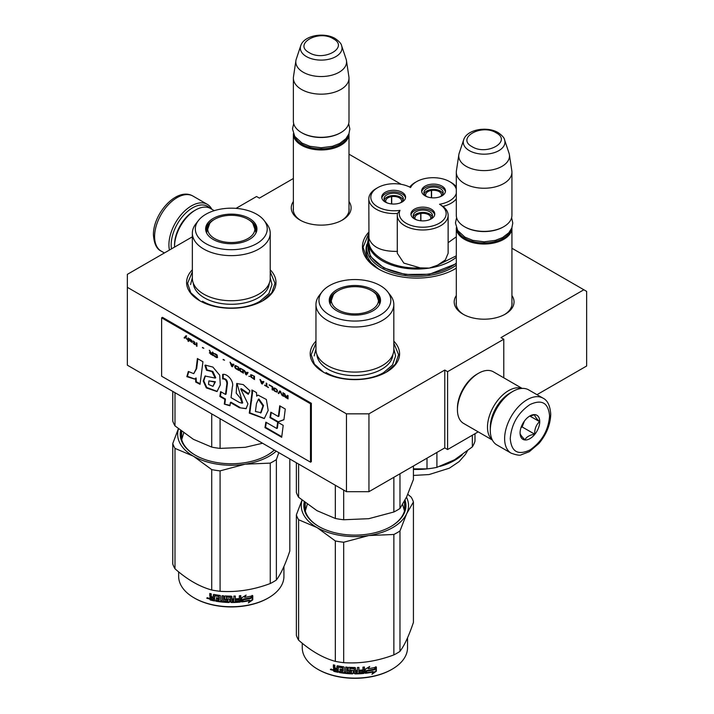 <?xml version="1.0" encoding="UTF-8"?>
<svg xmlns="http://www.w3.org/2000/svg" width="714" height="714" viewBox="0 0 714 714"><rect width="100%" height="100%" fill="white"/><g stroke="black" fill="none" stroke-linecap="round" stroke-linejoin="round"><path stroke-width="1.07" d="M368.942 413.843L368.942 491.687L346.468 491.687L346.468 413.843L368.942 413.843L444.786 370.048L447.598 371.673L503.781 339.23L500.969 337.615L583.847 289.768L511.929 248.24M401.223 184.328L348.994 154.179M293.374 178.5L259.378 198.126L256.567 196.511L236.031 208.372M346.468 413.843L127.351 287.331L127.351 274.354L192.352 236.825M456.308 295.56A29.917 17.27 0 0 0 462.967 314.142A29.917 17.27 0 0 0 505.271 314.142L505.271 314.142A29.917 17.27 0 0 0 511.929 295.56M348.994 201.491A29.917 17.27 180 0 1 342.336 220.073L342.336 220.073A29.917 17.27 180 0 1 300.032 220.073A29.917 17.27 180 0 1 293.374 201.491M454.827 269.044L456.308 268.152A54.228 31.309 180 0 1 455.041 268.928L455.041 268.928A54.228 31.309 180 0 1 378.349 268.928A54.228 31.309 180 0 1 368.817 232.077M270.222 269.794A44.696 25.802 180 0 1 262.895 300.71L262.895 300.71A44.696 25.802 180 0 1 199.688 300.71A44.696 25.802 180 0 1 192.352 269.794M393.825 341.158A44.696 25.802 180 0 1 386.497 372.074L386.497 372.074A44.696 25.802 180 0 1 323.29 372.074A44.696 25.802 180 0 1 315.963 341.158M583.847 289.768L586.649 291.383L586.649 365.996L536.973 394.681M346.468 491.687L127.351 365.184L127.351 287.331M368.942 491.687L444.786 447.901L444.786 370.048M447.598 371.673L447.598 449.525L444.786 447.901M478.201 431.854L447.598 449.525M503.781 339.23L503.781 377.813M511.929 302.067A27.926 16.127 180 0 1 512.045 303.548A27.926 16.127 180 0 1 504.548 314.544M456.308 302.067A27.926 16.127 0 0 0 456.184 303.548A27.926 16.127 0 0 0 463.689 314.544M341.613 220.474A27.926 16.127 0 0 0 349.11 209.479A27.926 16.127 0 0 0 348.994 207.997M300.755 220.474A27.926 16.127 180 0 1 293.258 209.479A27.926 16.127 180 0 1 293.374 207.997M453.738 269.651A50.649 29.247 0 0 0 456.308 267.928M379.661 269.651A50.649 29.247 180 0 1 366.041 249.704A50.649 29.247 180 0 1 366.934 244.233M323.647 372.28L314.428 364.167L311.188 354.644L315.963 343.184M393.825 343.184L398.591 354.644L395.36 364.167L386.14 372.28M378.563 269.044L367.085 259.039L363.06 247.276L368.817 233.317M200.036 300.915L190.816 292.802L187.586 283.279L192.352 271.82M270.222 271.82L274.988 283.279L271.757 292.802L262.538 300.915M511.92 227.748A27.81 16.056 180 0 1 511.929 227.971A27.81 16.056 180 0 1 494.757 242.805A27.81 16.056 180 0 1 464.448 239.324A27.81 16.056 -0 0 1 456.308 227.971A27.81 16.056 -0 0 1 456.308 227.748M510.581 230.452A27.016 15.601 180 0 1 491.884 242.26A27.016 15.601 180 0 1 465.01 238.351A27.016 15.601 -0 0 1 457.647 230.452M504.575 139.864C504.361 137.9 502.21 135.482 498.122 132.599C487.251 126.066 466.911 129.261 463.654 139.864A20.84 12.031 0 0 0 469.384 150.654A20.84 12.031 -0 0 0 493.883 152.769A20.84 12.031 -0 0 0 504.575 139.864L509.028 153.18A25.374 14.646 180 0 1 509.394 154.688L511.822 170.78A27.81 16.056 180 0 1 511.929 172.181L511.929 215.316A27.81 16.056 180 0 1 503.781 226.677L503.218 226.998A27.016 15.601 180 0 1 465.01 226.998L464.448 226.677L465.01 226.998M503.781 226.677A27.81 16.056 180 0 1 464.448 226.677L464.448 226.677A27.81 16.056 -0 0 1 456.308 215.316L456.308 172.181A27.81 16.056 -0 0 0 464.448 183.534A27.81 16.056 180 0 0 494.757 187.014A27.81 16.056 180 0 0 511.929 172.181M463.654 139.864L459.209 153.18A25.374 14.646 -0 0 0 458.843 154.688L456.416 170.78A27.81 16.056 -0 0 0 456.308 172.181M509.394 154.688A25.374 14.646 180 0 1 494.838 169.236A25.374 14.646 180 0 1 466.18 166.317A25.374 14.646 -0 0 1 458.843 154.688M348.985 133.679A27.81 16.056 180 0 1 348.994 133.902A27.81 16.056 180 0 1 331.823 148.735A27.81 16.056 180 0 1 301.522 145.254A27.81 16.056 -0 0 1 293.374 133.902A27.81 16.056 -0 0 1 293.374 133.679M347.647 136.383A27.016 15.601 180 0 1 328.949 148.191A27.016 15.601 180 0 1 302.076 144.282A27.016 15.601 -0 0 1 294.712 136.383M341.64 45.794C341.426 43.831 339.275 41.412 335.187 38.529C324.317 31.996 303.977 35.191 300.719 45.794A20.84 12.031 0 0 0 306.449 56.584A20.84 12.031 -0 0 0 330.957 58.7A20.84 12.031 -0 0 0 341.64 45.794L346.094 59.11A25.374 14.646 180 0 1 346.46 60.619L348.887 76.71A27.81 16.056 180 0 1 348.994 78.112L348.994 121.255A27.81 16.056 180 0 1 340.846 132.608L340.283 132.929A27.016 15.601 180 0 1 302.076 132.929L301.522 132.608L302.076 132.929M340.846 132.608A27.81 16.056 180 0 1 301.522 132.608L301.522 132.608A27.81 16.056 -0 0 1 293.374 121.255L293.374 78.112A27.81 16.056 -0 0 0 301.522 89.464A27.81 16.056 180 0 0 331.823 92.945A27.81 16.056 180 0 0 348.994 78.112M300.719 45.794L296.274 59.11A25.374 14.646 -0 0 0 295.908 60.619L293.481 76.71A27.81 16.056 -0 0 0 293.374 78.112M346.46 60.619A25.374 14.646 180 0 1 331.903 75.166A25.374 14.646 180 0 1 303.245 72.248A25.374 14.646 -0 0 1 295.908 60.619M511.643 392.102L512.768 391.459A31.782 18.35 120 0 0 490.295 430.381L490.295 429.087A30.193 17.431 120 0 1 511.643 392.102L512.768 391.459A31.782 18.35 120 0 1 528.663 389.88L542.988 398.153A31.782 18.35 120 0 0 518.498 406.668A31.782 18.35 120 0 0 504.619 438.655A31.782 18.35 120 0 0 511.206 453.203C516.695 455.13 520.042 455.657 521.256 454.782L529.342 451.676L538.972 443.421C546.478 434.353 550.396 424.651 550.735 414.325C550.146 405.695 547.558 400.304 542.988 398.153M490.295 430.381A31.782 18.35 120 0 0 496.882 444.929L511.206 453.203M510.242 438.655C511.411 451.775 517.962 455.559 529.904 450.007C541.846 441.77 548.406 430.417 549.575 415.95C548.406 402.83 541.855 399.046 529.904 404.597C517.962 412.835 511.411 424.187 510.242 438.655M520.078 432.979A13.905 8.024 120 0 0 529.904 438.655A13.905 8.024 120 0 0 539.739 421.626A13.905 8.024 120 0 0 529.904 415.95A13.905 8.024 120 0 0 520.078 432.979M520.078 432.862C519.962 434.166 521.577 436.468 524.942 439.779C526.441 436.906 529.69 435.031 534.67 434.166C534.554 428.98 536.178 424.803 539.534 421.626C536.178 418.315 534.554 416.003 534.67 414.7L529.199 416.387M539.534 421.626L529.904 416.066M534.67 434.166L522.13 426.927L524.397 421.073A11.915 6.881 120 0 1 521.764 425.624M521.024 427.561L522.13 426.927M171.485 248.874A30.193 17.431 -60 0 1 171.173 244.84A30.193 17.431 -60 0 1 192.521 207.863A30.193 17.431 -60 0 1 209.916 208.176M169.441 250.061A31.782 18.35 -60 0 1 168.923 244.84A31.782 18.35 -60 0 1 191.397 205.918A31.782 18.35 -60 0 1 207.292 204.338A31.782 18.35 -60 0 1 211.826 209.256M492.339 440.02L463.6 423.429A29.801 17.198 -60 0 1 457.433 409.782L457.433 408.167A27.81 16.056 -60 0 1 477.095 374.1L478.496 373.288A29.801 17.198 -60 0 1 493.392 371.815L522.139 388.407M490.313 428.079A27.81 16.056 -60 0 1 490.295 427.142A27.81 16.056 -60 0 1 509.966 393.084A27.81 16.056 -60 0 1 510.787 392.62M492.214 439.762A29.801 17.198 -60 0 1 487.483 427.142A29.801 17.198 -60 0 1 508.555 390.647A29.801 17.198 -60 0 1 521.854 388.425M457.433 409.782A29.801 17.198 -60 0 1 478.496 373.288L477.095 374.1M194.208 210.782L195.609 209.97A29.801 17.198 120 0 0 174.546 246.464L174.546 244.84A27.81 16.056 120 0 1 194.208 210.782L195.609 209.97A29.801 17.198 120 0 1 210.505 208.497L214.262 210.666M174.546 246.464A29.801 17.198 120 0 0 174.546 247.106M456.308 189.219A23.437 13.53 -0 0 0 449.704 181.668A23.437 13.53 -0 0 0 427.061 178.161A23.437 13.53 -0 0 0 416.557 181.668A23.437 13.53 -0 0 0 410.577 187.541A23.437 13.53 -0 0 0 377.67 187.684L376.269 188.496A25.427 14.682 -0 0 0 368.817 198.876A25.427 14.682 -0 0 0 397.493 213.432A25.427 14.682 0 0 0 397.287 215.307A25.427 14.682 0 0 0 429.292 229.489A25.427 14.682 0 0 0 448.133 215.307A25.427 14.682 0 0 0 442.93 206.4L439.521 204.258A23.437 13.53 -0 0 0 456.308 193.253M448.133 215.307L448.133 253.256L445.34 259.95L437.575 265.171L429.292 268.089L420.153 267.866C392.138 269.553 366.032 254.479 368.951 238.297L368.817 198.876M416.557 181.668L415.146 182.481A25.427 14.682 0 0 0 409.747 187.095M377.67 187.684A23.437 13.53 -0 0 0 373.859 203.936A23.437 13.53 -0 0 0 399.983 210.371A23.437 13.53 -0 0 0 428.775 226.757A23.437 13.53 -0 0 0 439.521 204.258M397.287 215.307L397.287 253.256L403.847 263.1L420.153 267.866M368.951 238.297C372.137 247.267 381.651 251.623 397.493 251.382M456.308 263.109A48.668 28.096 180 0 1 429.292 273.926A48.668 28.096 -0 0 1 368.031 246.785L368.031 240.948A48.668 28.096 -0 0 0 428.454 268.214A48.668 28.096 -0 0 0 429.292 268.089A48.668 28.096 -0 0 0 456.308 257.272M437.575 265.171L456.308 255.817M448.133 242.662L456.308 236.843M429.087 219.885A9.63 5.56 -0 0 0 432.497 215.637A9.63 5.56 -0 0 0 432.175 214.2A9.63 5.56 -0 0 0 421.608 210.121A9.63 5.56 -0 0 0 413.227 215.637A9.63 5.56 -0 0 0 413.558 217.074A9.63 5.56 -0 0 0 416.646 219.885M434.701 214.825A11.915 6.881 -0 0 0 419.778 208.988A11.915 6.881 -0 0 0 411.032 214.825M425.946 220.662A11.915 6.881 -0 0 0 434.781 214.013A11.915 6.881 -0 0 0 419.778 207.372A11.915 6.881 -0 0 0 410.943 214.013A11.915 6.881 -0 0 0 425.946 220.662M439.77 196.859A9.63 5.56 -0 0 0 443.189 192.61A9.63 5.56 -0 0 0 442.858 191.173A9.63 5.56 -0 0 0 432.291 187.104A9.63 5.56 -0 0 0 423.92 192.61A9.63 5.56 -0 0 0 424.241 194.056A9.63 5.56 -0 0 0 427.329 196.859M445.384 191.807A11.915 6.881 -0 0 0 430.471 185.97A11.915 6.881 -0 0 0 421.715 191.807M436.638 197.635A11.915 6.881 -0 0 0 445.474 190.995A11.915 6.881 -0 0 0 430.471 184.346A11.915 6.881 -0 0 0 421.635 190.995A11.915 6.881 -0 0 0 436.638 197.635M399.894 203.035A9.63 5.56 -0 0 0 403.303 198.787A9.63 5.56 -0 0 0 402.973 197.341A9.63 5.56 -0 0 0 392.414 193.271A9.63 5.56 -0 0 0 384.034 198.787A9.63 5.56 -0 0 0 384.364 200.223A9.63 5.56 -0 0 0 387.452 203.035M405.507 197.974A11.915 6.881 -0 0 0 390.585 192.137A11.915 6.881 -0 0 0 381.838 197.974M396.752 203.811A11.915 6.881 -0 0 0 405.588 197.162A11.915 6.881 -0 0 0 390.585 190.513A11.915 6.881 -0 0 0 381.749 197.162A11.915 6.881 -0 0 0 396.752 203.811M397.493 213.432L399.983 210.371M442.93 206.4A25.427 14.682 0 0 0 456.308 198.894M456.308 186.818A25.427 14.682 0 0 0 451.105 182.481L449.704 181.668M368.031 242.376L370.271 256.308L383.757 267.937L405.213 274.444L429.444 274.256L456.308 263.698M454.238 459.959A53.63 30.961 -0 0 0 454.622 459.745L472.338 446.893A59.191 34.174 -0 0 0 474.989 441.181L474.989 433.71M413.424 468.866L427.008 468.875A59.191 34.174 180 0 0 432.015 468.232A59.191 34.174 -0 0 0 436.906 467.349L454.622 459.745M427.008 468.875L427.008 458.165M436.906 467.349L436.906 452.453M472.338 446.893L472.338 435.237M431.399 197.76L431.399 190.468A7.943 4.587 180 0 0 425.606 194.886A7.943 4.587 180 0 0 425.812 195.931M442.93 193.887A9.532 5.507 -0 0 0 431.176 189.549L431.586 190.442A7.943 4.587 180 0 1 441.225 193.699A7.943 4.587 180 0 1 441.493 194.886A7.943 4.587 180 0 1 441.288 195.931M431.399 190.468L430.988 189.585A9.532 5.507 -0 0 0 424.17 193.887M431.586 197.778L431.586 190.442M420.716 220.787L420.716 213.495A7.943 4.587 180 0 0 414.923 217.913A7.943 4.587 180 0 0 415.129 218.948M432.247 216.913A9.532 5.507 -0 0 0 420.492 212.576L420.903 213.459A7.943 4.587 180 0 1 430.542 216.726A7.943 4.587 180 0 1 430.81 217.913A7.943 4.587 180 0 1 430.604 218.948M420.716 213.495L420.305 212.611A9.532 5.507 -0 0 0 413.486 216.913M420.903 220.804L420.903 213.459M391.522 203.927L391.522 196.636A7.943 4.587 180 0 0 385.73 201.053A7.943 4.587 180 0 0 385.935 202.098M403.044 200.063A9.532 5.507 -0 0 0 391.299 195.725L391.709 196.609A7.943 4.587 180 0 1 401.348 199.866A7.943 4.587 180 0 1 401.616 201.053A7.943 4.587 180 0 1 401.411 202.098M391.522 196.636L391.111 195.752A9.532 5.507 -0 0 0 384.293 200.063M391.709 203.945L391.709 196.609M393.825 349.61A38.931 22.482 180 0 1 382.427 365.506A38.931 22.482 -0 0 1 339.998 370.379A38.931 22.482 -0 0 1 315.963 349.61L315.963 304.521A38.931 22.482 -0 0 0 339.998 325.289A38.931 22.482 -0 0 0 382.427 320.416A38.931 22.482 180 0 0 393.825 304.521L393.825 349.61M296.364 462.761L296.364 492.437A59.592 34.406 0 0 0 298.604 497.256L316.971 510.671L335.339 518.462A59.592 34.406 -0 0 0 343.684 519.756L343.684 490.081M335.339 518.462L335.339 485.261M343.684 519.756L368.772 518.685L393.869 511.992A59.592 34.406 -0 0 0 399.974 508.466L399.974 473.775M393.869 511.992L393.869 477.3M399.974 508.466L406.694 496.783L413.424 479.487L413.424 466.01M298.604 497.256L298.604 464.055M378.59 298.559A25.231 14.566 180 0 1 380.062 302.575M329.939 303.736A25.231 14.566 -0 0 1 329.663 301.603A25.231 14.566 -0 0 1 337.053 291.303A25.231 14.566 180 0 1 338.008 290.785M371.78 290.785A25.231 14.566 180 0 1 380.125 301.603A25.231 14.566 180 0 1 379.848 303.736M329.725 302.575A25.231 14.566 180 0 1 331.198 298.559M336.749 289.83A25.65 14.807 -0 0 0 329.707 303.111A25.65 14.807 -0 0 0 347.379 314.463A25.65 14.807 -0 0 0 373.029 310.777A25.65 14.807 -0 0 0 380.08 303.111A25.65 14.807 -0 0 0 366.925 287.224A25.65 14.807 -0 0 0 336.749 289.83M380.312 314.981A35.95 20.76 -0 0 0 387.711 291.83A35.95 20.76 -0 0 0 329.475 285.627A35.95 20.76 -0 0 0 322.076 291.83A35.95 20.76 -0 0 0 334.509 317.4A35.95 20.76 -0 0 0 380.312 314.981M316.927 354.59A37.994 21.938 -0 0 0 341.06 374.145A37.994 21.938 -0 0 0 381.758 369.227A37.994 21.938 180 0 0 392.861 354.59M322.076 291.83L319.354 295.346A38.931 22.482 -0 0 0 315.963 304.521M387.711 291.83L390.433 295.346A38.931 22.482 180 0 1 393.825 304.521M305.297 510.983L307.297 504.271M402.616 504.521L404.49 510.983M393.825 349.048L395.618 355.938L392.513 364.934L383.686 372.565C368.692 381.678 341.087 381.678 326.102 372.565M314.169 355.938L315.963 349.048M407.81 494.302L411.184 497.158A59.592 34.406 180 0 1 413.424 501.978L413.424 622.403C408.935 635.763 404.454 645.42 399.974 651.373A59.592 34.406 180 0 1 397.029 653.203A59.592 34.406 180 0 1 393.869 654.899L393.869 534.474L368.826 535.545A53.63 30.961 -0 0 0 406.685 513.687L399.974 530.948A59.592 34.406 180 0 1 393.869 534.474M413.424 501.978L406.685 513.687M406.498 497.212A53.63 30.961 180 0 1 406.712 513.625M368.826 535.545L368.727 535.554A53.63 30.961 180 0 1 317.007 527.557L298.604 519.738A59.592 34.406 180 0 1 296.364 514.919L301.968 500.112M316.936 527.512A53.63 30.961 180 0 1 302.093 500.211M305.048 502.576A50.257 29.015 -0 0 0 304.637 506.288A50.257 29.015 -0 0 0 319.078 526.646M305.056 510.019A50.257 29.015 180 0 1 305.235 509.296M390.71 526.646A50.257 29.015 -0 0 0 405.15 506.288A50.257 29.015 -0 0 0 404.552 501.835M404.731 510.019A50.257 29.015 -0 0 0 404.552 509.296M304.244 501.942A51.051 29.47 -0 0 0 318.792 526.477A51.051 29.47 -0 0 0 390.995 526.477L390.995 526.477A51.051 29.47 -0 0 0 405.052 500.148M368.727 535.554L343.684 542.238A59.592 34.406 180 0 1 335.339 540.953L317.007 527.557M393.869 654.899C377.135 661.2 360.409 663.788 343.684 662.663A59.592 34.406 180 0 1 335.339 661.369L335.339 540.953M335.339 661.369C323.094 658.013 310.849 650.945 298.604 640.163L298.604 519.738M298.604 640.163A59.592 34.406 180 0 1 296.364 635.344L296.364 514.919M399.974 651.373L399.974 530.948M343.684 662.663L343.684 542.238M374.645 669.464A52.64 30.39 180 0 1 366.88 670.892L365.318 673.293L365.318 669.17L369.718 666.474L368.299 668.706A52.64 30.39 180 0 0 376.046 667.144L374.645 669.464L374.35 669.045A51.845 29.934 180 0 1 366.701 670.446L365.166 672.838M375.725 666.724L374.35 669.045M366.88 670.892L366.701 670.446M368.638 668.179A51.845 29.934 180 0 1 368.094 668.259L368.888 667.001M368.299 668.706L368.094 668.259M373.404 671.954L371.958 674.293L376.367 671.214L376.367 667.063L374.805 669.652A52.64 30.39 180 0 1 367.041 671.098L365.639 673.248A52.64 30.39 180 0 0 373.404 671.954L373.127 671.526A51.845 29.934 180 0 1 365.979 672.74M376.046 667.608L376.046 670.794L372.619 673.24M366.862 670.651L365.541 672.963M338.124 671.829A51.845 29.934 180 0 1 334.313 670.973L333.706 668.447M354.278 668.893L354.278 673.391L354.037 668.697A52.64 30.39 180 0 1 349.905 668.563L349.905 670.151A52.64 30.39 180 0 0 352.609 670.267L353.225 670.776L353.225 673.373L352.609 673.864A52.64 30.39 180 0 1 339.32 672.534L339.32 671.33A52.64 30.39 180 0 0 342.497 671.838L342.738 670.669A52.64 30.39 180 0 1 340.034 670.259L340.034 669.054A52.64 30.39 180 0 0 342.738 669.473L342.497 667.849A52.64 30.39 180 0 1 338.365 667.162L338.124 672.311A52.64 30.39 180 0 1 334 671.392L334.313 670.973M334.295 668.42L333.384 667.447L333.706 667.028L334.607 668.001L333.384 668.938L334.295 668.42M333.384 667.447L333.384 664.85A52.64 30.39 180 0 0 334.848 665.216L334.848 667.501L335.464 668.143A52.64 30.39 180 0 0 336.937 668.465L336.937 666.18L337.552 665.805A52.64 30.39 180 0 0 343.666 666.805L344.282 667.385L344.282 672.07A52.64 30.39 180 0 0 345.754 672.231L345.897 671.776A51.845 29.934 180 0 1 345.754 671.767M364.265 667.019L363.792 673.454L364.408 672.891L364.408 667.001A52.64 30.39 180 0 1 362.935 667.144L362.935 669.937A52.64 30.39 180 0 1 359.526 670.178L359.526 671.374A52.64 30.39 180 0 0 362.935 671.133L362.703 672.356A52.64 30.39 180 0 1 358.928 672.606L358.928 667.411A52.64 30.39 180 0 1 357.455 667.465L357.455 670.259A52.64 30.39 180 0 1 355.51 670.294L355.51 668.001L354.894 667.501A52.64 30.39 180 0 1 348.771 667.295L348.155 667.751L348.155 670.741L348.771 671.285A52.64 30.39 180 0 0 351.475 671.428L351.475 672.633A52.64 30.39 180 0 1 347.227 672.365L347.227 667.179A52.64 30.39 180 0 1 345.754 667.037L345.754 672.231M355.51 670.294L355.501 669.83A51.845 29.934 180 0 0 355.51 669.83M358.928 672.606L358.865 672.142A51.845 29.934 180 0 0 358.928 672.142M363.658 673.007A51.845 29.934 180 0 1 354.894 673.436L354.287 672.927M363.792 673.454A52.64 30.39 180 0 1 354.894 673.891L354.894 673.436M352.609 673.864L352.645 673.409A51.845 29.934 180 0 1 339.552 672.097L339.32 672.534M342.497 667.849L342.684 667.403A51.845 29.934 180 0 1 338.614 666.733L338.382 667.144M357.214 672.659A52.64 30.39 180 0 1 355.75 672.686L355.51 671.49A52.64 30.39 180 0 0 357.455 671.455L357.214 672.659M357.455 671.455L357.419 670.999L357.419 671.455M336.937 670.865A52.64 30.39 180 0 1 335.089 670.464L334.848 669.205A52.64 30.39 180 0 0 336.937 669.67L337.204 670.437A51.845 29.934 180 0 1 336.937 670.384M336.937 669.67L337.204 669.241A51.845 29.934 180 0 1 335.152 668.777L334.848 669.205M337.204 669.241L337.204 670.437M357.419 670.999A51.845 29.934 180 0 1 355.501 671.035L355.733 672.231M342.738 669A51.845 29.934 180 0 0 342.916 669.027L342.684 667.403M340.257 669.098L340.257 669.812A51.845 29.934 180 0 0 342.916 670.223L342.684 671.392M339.552 671.374L339.552 672.097M353.252 672.918L352.645 673.409M354.287 668.438L354.055 668.242A51.845 29.934 180 0 1 349.985 668.108L349.744 668.607M362.819 671.142L362.819 670.678A51.845 29.934 180 0 1 359.526 670.91M358.865 667.411L358.865 672.142M355.501 667.92L355.501 669.83M348.262 667.483L348.262 670.285L348.869 670.83A51.845 29.934 180 0 0 351.529 670.973L351.529 672.169M345.897 667.054L345.897 671.776M337.204 665.823L337.204 668.036A51.845 29.934 180 0 1 336.937 667.983M333.706 664.93L333.706 667.028M334 671.392L333.384 670.741L333.706 668.518M332.724 669.75L330.403 669.589L332.385 670.16L330.537 669.223M354.894 673.891L354.278 673.391M407.533 637.852L407.533 647.723A52.64 30.39 180 0 1 392.12 669.205A52.64 30.39 180 0 1 317.668 669.205A52.64 30.39 180 0 1 302.254 647.723L302.254 643.243M391.558 669.536L392.12 669.205A52.64 30.39 180 0 1 392.111 669.205L391.558 669.536A51.845 29.934 180 0 1 318.23 669.536L317.668 669.205M331.385 669.072L331.216 669.678L331.573 669.134M371.566 290.66A23.571 13.611 180 0 1 376.439 294.748A23.571 13.611 180 0 1 368.245 311.5A23.571 13.611 180 0 1 338.222 309.903A23.571 13.611 -0 0 1 333.349 294.748A23.571 13.611 -0 0 1 371.566 290.66M376.439 294.748L379.527 303.512A24.633 14.218 180 0 1 379.455 304.583M333.349 294.748L330.261 303.512A24.633 14.218 -0 0 0 330.332 304.583M270.222 278.246A38.931 22.482 180 0 1 258.816 294.141A38.931 22.482 -0 0 1 216.387 299.014A38.931 22.482 -0 0 1 192.352 278.246L192.352 233.157A38.931 22.482 -0 0 0 216.387 253.925A38.931 22.482 -0 0 0 258.816 249.052A38.931 22.482 180 0 0 270.222 233.157L270.222 278.246M172.761 391.406L172.761 421.073A59.592 34.406 0 0 0 174.992 425.892L193.36 439.306L211.728 447.098A59.592 34.406 -0 0 0 220.082 448.392L220.082 418.725M211.728 447.098L211.728 413.906M220.082 448.392L245.17 447.321L262.556 443.242M174.992 425.892L174.992 392.691M254.987 227.195A25.231 14.566 180 0 1 256.46 231.211M206.337 232.371A25.231 14.566 -0 0 1 206.06 230.238A25.231 14.566 -0 0 1 213.45 219.939A25.231 14.566 180 0 1 214.405 219.421M248.177 219.421A25.231 14.566 180 0 1 256.513 230.238A25.231 14.566 180 0 1 256.246 232.371M206.114 231.211A25.231 14.566 180 0 1 207.587 227.195M213.147 218.475A25.65 14.807 -0 0 0 206.096 231.747A25.65 14.807 -0 0 0 223.768 243.108A25.65 14.807 -0 0 0 249.427 239.413A25.65 14.807 -0 0 0 256.478 231.747A25.65 14.807 -0 0 0 243.313 215.86A25.65 14.807 -0 0 0 213.147 218.475M256.71 243.617A35.95 20.76 -0 0 0 264.109 220.474A35.95 20.76 -0 0 0 205.864 214.262A35.95 20.76 -0 0 0 198.465 220.474A35.95 20.76 -0 0 0 210.898 246.044A35.95 20.76 -0 0 0 256.71 243.617M193.324 283.226A37.994 21.938 -0 0 0 217.458 302.781A37.994 21.938 -0 0 0 258.156 297.863A37.994 21.938 180 0 0 269.258 283.226M198.465 220.474L195.743 223.982A38.931 22.482 -0 0 0 192.352 233.157M264.109 220.474L266.831 223.982A38.931 22.482 180 0 1 270.222 233.157M181.695 439.619L183.694 432.907M270.222 277.692L272.007 284.574L268.91 293.57L260.083 301.201C245.089 310.313 217.484 310.313 202.49 301.201M190.567 284.574L192.352 277.692M289.813 458.986L289.813 551.038C285.332 564.408 280.852 574.065 276.372 580.009A59.592 34.406 180 0 1 273.426 581.839A59.592 34.406 180 0 1 270.258 583.534L270.258 463.118L245.223 464.18A53.63 30.961 -0 0 0 276.256 451.159M278.826 452.64L276.372 459.584A59.592 34.406 180 0 1 270.258 463.118M245.223 464.18L245.116 464.198A53.63 30.961 180 0 1 193.405 456.192L174.992 448.374A59.592 34.406 180 0 1 172.761 443.555L178.366 428.748M193.324 456.148A53.63 30.961 180 0 1 178.482 428.846M181.445 431.211A50.257 29.015 -0 0 0 181.035 434.924A50.257 29.015 -0 0 0 195.475 455.282M181.445 438.655A50.257 29.015 180 0 1 181.624 437.932M267.107 455.282A50.257 29.015 -0 0 0 274.238 449.99M180.642 430.578A51.051 29.47 -0 0 0 195.19 455.121A51.051 29.47 -0 0 0 267.384 455.121L267.384 455.121A51.051 29.47 -0 0 0 274.381 450.079M245.116 464.198L220.082 470.874A59.592 34.406 180 0 1 211.728 469.589L193.405 456.192M270.258 583.534C253.532 589.835 236.807 592.424 220.082 591.299A59.592 34.406 180 0 1 211.728 590.005L211.728 469.589M211.728 590.005C199.492 586.649 187.246 579.581 174.992 568.799L174.992 448.374M174.992 568.799A59.592 34.406 180 0 1 172.761 563.98L172.761 443.555M276.372 580.009L276.372 459.584M220.082 591.299L220.082 470.874M251.042 598.1A52.64 30.39 180 0 1 243.278 599.528L241.716 601.929L241.716 597.805L246.116 595.11L244.697 597.341A52.64 30.39 180 0 0 252.444 595.788L251.042 598.1L250.739 597.68A51.845 29.934 180 0 1 243.099 599.082L241.555 601.483M252.122 595.36L250.739 597.68M243.278 599.528L243.099 599.082M245.027 596.815A51.845 29.934 180 0 1 244.491 596.904L245.286 595.637M249.802 600.59L248.356 602.928L252.765 599.858L252.765 595.699L251.203 598.296A52.64 30.39 180 0 1 243.438 599.733L242.037 601.893A52.64 30.39 180 0 0 249.802 600.59L249.525 600.162A51.845 29.934 180 0 1 242.367 601.375M252.435 596.244L252.435 599.439L249.007 601.875M243.251 599.287L241.93 601.599M214.521 600.465A51.845 29.934 180 0 1 210.71 599.608L210.103 597.082M230.676 597.529L230.676 602.027L230.435 597.332A52.64 30.39 180 0 1 226.302 597.207L226.302 598.796A52.64 30.39 180 0 0 229.007 598.903L229.622 599.421L229.622 602.009L229.007 602.5A52.64 30.39 180 0 1 215.717 601.17L215.717 599.965A52.64 30.39 180 0 0 218.895 600.474L219.136 599.305A52.64 30.39 180 0 1 216.431 598.894L216.431 597.689A52.64 30.39 180 0 0 219.136 598.109L218.895 596.485A52.64 30.39 180 0 1 214.762 595.806L214.521 600.947A52.64 30.39 180 0 1 210.389 600.037L210.71 599.608M210.692 597.056L209.773 596.083L210.103 595.663L210.996 596.636L209.773 597.573L210.692 597.056M209.773 596.083L209.773 593.486A52.64 30.39 180 0 0 211.246 593.852L211.246 596.136L211.862 596.788A52.64 30.39 180 0 0 213.334 597.109L213.334 594.816L213.95 594.441A52.64 30.39 180 0 0 220.064 595.44L220.68 596.02L220.68 600.706A52.64 30.39 180 0 0 222.152 600.867L222.286 600.42A51.845 29.934 180 0 1 222.152 600.403M240.663 595.654L240.19 602.089L240.805 601.527L240.805 595.637A52.64 30.39 180 0 1 239.333 595.779L239.333 598.573A52.64 30.39 180 0 1 235.915 598.814L235.915 600.01A52.64 30.39 180 0 0 239.333 599.769L239.092 600.992A52.64 30.39 180 0 1 235.317 601.242L235.317 596.047A52.64 30.39 180 0 1 233.853 596.101L233.853 598.894A52.64 30.39 180 0 1 231.907 598.93L231.907 596.636L231.291 596.136A52.64 30.39 180 0 1 225.169 595.931L224.553 596.395L224.553 599.376L225.169 599.921A52.64 30.39 180 0 0 227.873 600.063L227.873 601.268A52.64 30.39 180 0 1 223.625 601.01L223.625 595.815A52.64 30.39 180 0 1 222.152 595.681L222.152 600.867M231.907 598.93L231.898 598.466A51.845 29.934 180 0 1 231.898 598.466L231.898 596.565M235.317 601.242L235.263 600.786A51.845 29.934 180 0 0 235.317 600.777M240.056 601.643A51.845 29.934 180 0 1 231.291 602.072L230.684 601.563M240.19 602.089A52.64 30.39 180 0 1 231.291 602.527L231.291 602.072M229.007 602.5L229.042 602.045A51.845 29.934 180 0 1 215.949 600.733L215.717 601.17M218.895 596.485L219.082 596.038A51.845 29.934 180 0 1 215.012 595.369L214.78 595.779L215.012 595.369M233.612 601.304A52.64 30.39 180 0 1 232.139 601.322L231.907 600.126A52.64 30.39 180 0 0 233.853 600.09L233.612 601.304M233.853 600.09L233.808 599.635L233.808 600.09M213.334 599.51A52.64 30.39 180 0 1 211.487 599.1L211.246 597.841A52.64 30.39 180 0 0 213.334 598.305L213.602 599.073A51.845 29.934 180 0 1 213.334 599.019M213.334 598.305L213.602 597.877A51.845 29.934 180 0 1 211.549 597.413L211.246 597.841M213.602 597.877L213.602 599.073M233.808 599.635A51.845 29.934 180 0 1 231.898 599.671L232.13 600.867M219.136 597.636A51.845 29.934 180 0 0 219.314 597.663L219.082 596.038M216.654 597.734L216.654 598.457A51.845 29.934 180 0 0 219.314 598.859L219.082 600.028M215.949 600.01L215.949 600.733M229.64 601.554L229.042 602.045M230.684 597.074L230.443 596.877A51.845 29.934 180 0 1 226.374 596.743L226.142 597.243M239.208 599.787L239.208 599.323A51.845 29.934 180 0 1 235.915 599.555M235.263 596.056L235.263 600.786M224.651 596.128L224.651 598.921L225.258 599.465A51.845 29.934 180 0 0 227.927 599.608L227.927 600.804M222.286 595.69L222.286 600.42M213.602 594.459L213.602 596.672A51.845 29.934 180 0 1 213.334 596.618M210.103 593.566L210.103 595.663M210.389 600.037L209.773 599.376L210.103 597.154M209.122 598.386L206.792 598.225L208.783 598.805L206.935 597.868M231.291 602.527L230.676 602.027M283.931 566.488L283.931 576.359A52.64 30.39 180 0 1 268.509 597.841A52.64 30.39 180 0 1 194.065 597.841A52.64 30.39 180 0 1 178.652 576.359L178.652 571.878M267.946 598.171L268.509 597.841A52.64 30.39 180 0 1 268.509 597.85L267.946 598.171A51.845 29.934 180 0 1 194.627 598.171L194.065 597.841M207.774 597.707L207.604 598.314L207.961 597.779M247.954 219.296A23.571 13.611 180 0 1 252.827 223.393A23.571 13.611 180 0 1 244.634 240.136A23.571 13.611 180 0 1 214.619 238.547A23.571 13.611 -0 0 1 209.746 223.393A23.571 13.611 -0 0 1 247.954 219.296M252.827 223.393L255.915 232.148A24.633 14.218 180 0 1 255.853 233.219M209.746 223.393L206.658 232.148A24.633 14.218 -0 0 0 206.73 233.219M186.149 335.741L184.373 337.713L184.881 337.999M185.569 337.276L187.238 339.685L185.863 336.963L186.649 336.035L186.059 335.696L184.096 337.874L184.685 338.213L185.845 337.115L187.006 339.23M288.037 395.672L287.447 395.333L287.447 396.788L285.778 395.824L284.306 393.521L285.189 395.618L284.404 395.788L284.797 396.77L288.037 398.921L288.037 395.672M283.52 396.315L283.52 393.066L282.931 392.727L282.931 395.975L283.52 396.315M282.146 395.52L280.575 391.37L279.79 390.915L278.219 393.253L278.808 393.592L280.183 391.558L282.146 395.52M275.077 391.442L277.139 392.147L277.434 390.656L276.746 389.362L274.587 387.979L273.605 388.104L273.801 390.219L275.077 391.442L277.318 391.995M272.132 389.737L272.721 390.076L272.721 386.836L269.187 384.792L272.132 386.908L272.132 389.737L272.721 389.755M260.556 379.803L259.967 379.464L261.529 383.614L262.315 384.07L263.885 381.731L263.296 381.392L262.904 381.999L260.94 380.865L260.556 379.803M250.837 374.68L250.837 376.956L254.47 379.536L254.47 376.296L250.837 374.68M249.757 376.332L248.874 376.305L249.757 376.332M246.517 374.948L248.088 372.61L247.499 372.271L247.106 372.869L245.143 371.735L244.161 370.343L245.732 374.493L246.517 374.948M240.136 368.228L239.449 368.727L239.743 370.557L243.376 373.136L243.376 369.888L240.136 368.228M235.424 365.506L234.736 366.005L235.031 367.835L238.663 370.414L238.663 367.174L235.424 365.506M224.535 360.186L223.161 359.392L224.535 360.186M196.948 346.335L196.948 343.086L196.359 342.747L196.359 345.995L196.948 346.335M190.379 339.364L189.299 338.668L189.594 340.703L192.334 342.354L190.085 340.917L192.432 341.31L190.379 339.364M264.671 385.087L268.402 387.586L266.831 386.336L266.831 383.436L266.242 383.097L266.242 385.997L264.671 385.087M230.024 362.185L231.595 366.336L232.38 366.791L233.951 364.452L233.362 364.113L232.969 364.711L231.006 363.578L230.024 362.185M194.788 342.39L193.414 341.051L194.297 343.488L193.217 343.139L194.788 344.603L194.788 344.05L195.574 344.505L194.788 343.773L194.788 342.39M213.932 353.376L217.074 355.813L216.779 357.161L213.834 355.251L214.325 356.152L216.583 357.598L217.565 357.473L216.976 354.858L213.932 353.376M212.46 352.038L212.46 353.492L210.791 352.529L209.318 350.226L210.202 352.323L209.416 352.77L213.049 355.626L213.049 352.377L212.46 352.038M203.82 348.227L202.446 347.432L203.82 348.227M188.514 338.213L188.023 337.927L188.023 341.176L188.514 341.462L188.514 338.213M196.127 368.852L193.735 373.663L188.335 371.476L186.845 376.653L194.494 379.072L195.556 378.286L195.734 382.097L200.036 384.31L202.937 361.73L197.376 358.526L196.127 368.852L196.689 368.522L193.735 373.663M204.945 365.354L206.471 370.245L212.004 371.592L215.2 378.09L205.061 376.028L203.231 381.035L206.328 387.907L216.994 391.567L220.305 384.9L219.698 375.189L212.888 367.076L205.337 365.122M239.44 402.482L231.059 397.644L232.362 386.863C234.308 381.097 227.061 373.27 222.652 374.422L222.652 378.92C225.294 378.884 226.704 380.482 226.882 383.721L225.49 394.431L220.626 391.629L219.841 396.44L224.901 399.358L224.294 404.106L229.962 405.793L230.381 402.517L239.44 407.748L246.071 408.703L247.945 403.901L240.689 388.978L248.258 394.324L249.954 390.853L243.251 384.596L236.718 383.543L236.218 393.164L240.359 398.153L242.135 403.196L239.44 402.482M251.908 393.414L249.284 413.129L264.287 418.565L268.169 410.443L266.376 399.51L258.04 395.083L256.674 396.163L256.504 392.629L251.908 389.969L251.908 393.414L252.461 393.093L249.846 412.799L264.412 418.493M269.937 417.645L277.657 422.099L283.913 419.761L285.279 409.024L279.718 405.811L278.344 416.539L270.829 412.201L269.937 417.645L270.499 417.315L278.21 421.778L283.931 419.636M281.691 437.271L283.208 425.365L277.648 422.152L276.809 428.498L265.858 422.179L264.965 427.624L281.691 437.271M161.623 317.828L161.623 376.216L310.51 462.172L310.51 403.785L161.623 317.828L162.462 317.337L311.349 403.294L310.51 403.785M285.68 397.555L288.037 398.591M284.502 396.324L285.056 396.582M285.189 395.618L284.77 393.789M287.447 396.788L287.724 395.494M282.931 395.975L283.52 395.984M283.208 392.887L283.208 395.806M280.183 391.558L281.834 395.012M278.219 393.253L278.969 393.36M279.915 390.986L278.496 393.093M274.587 391.085L275.363 391.272M274.194 390.719L274.872 390.924M273.801 390.219L274.479 390.558M273.605 389.826L274.087 390.058M273.507 388.389L273.792 389.264M272.132 386.908L272.418 389.576M269.187 385.212L272.418 386.747M262.904 381.999L263.43 381.463M261.967 383.543L262.475 383.837M260.405 379.723L261.815 383.454M250.641 374.841L251.506 377.295L254.47 379.214M248.874 376.305L249.623 376.421M246.169 374.422L246.678 374.716M244.599 370.602L246.009 374.332M247.106 372.869L247.624 372.342M241.02 371.771L243.376 372.806M240.529 371.423L241.305 371.61M240.136 371.057L240.814 371.262M239.743 370.557L240.422 370.896M239.547 370.164L240.029 370.396M239.449 368.727L239.734 369.602M236.307 369.058L238.663 370.093M235.816 368.701L236.593 368.897M235.424 368.335L236.102 368.54M235.031 367.835L235.709 368.174M234.835 367.442L235.317 367.674M234.736 366.005L235.022 366.88M223.161 359.74L224.535 360.204M196.359 345.995L196.948 346.004M196.645 342.907L196.645 345.826M191.647 341.408L192.325 341.337M191.057 341.14L191.932 341.247M191.254 342.006L192.227 342.176M189.496 339.337L189.772 340.275M264.671 385.435L268.402 387.265M266.242 385.997L266.527 383.257M230.461 362.435L231.88 366.175M232.969 364.711L233.496 364.185M232.032 366.264L232.541 366.559M194.297 344.318L194.788 344.282M194.297 343.488L194.297 342.247M213.834 353.662L214.619 353.796M216.976 357.687L217.547 357.482M216.583 357.598L217.252 357.527M216.092 357.384L216.86 357.437M215.209 356.875L216.369 357.223M214.718 356.518L215.485 356.705M214.325 356.152L214.994 356.357M213.932 355.652L214.602 355.991M217.074 355.813L217.351 356.679M216.779 355.153L217.252 355.313M216.485 354.849L217.056 354.992M216.092 354.555L216.761 354.688M215.209 354.046L216.369 354.394M214.816 353.885L215.485 353.876M214.521 353.849L215.093 353.725M212.46 353.492L212.736 352.207M210.692 354.269L213.049 355.304M209.514 353.037L210.077 353.287M210.202 352.323L209.782 350.494M202.446 347.78L203.82 348.245M188.023 341.176L188.514 341.131M188.3 338.097L188.3 341.015M197.858 358.803L196.689 368.522M195.734 382.097L196.296 381.776L200.107 383.73M195.556 378.286L196.118 377.965L196.296 381.776M186.845 376.653L187.407 376.323L194.645 378.982M188.683 371.896L187.407 376.323M205.516 365.059L207.033 369.914L212.834 371.441L215.744 377.742L215.2 378.09M206.471 370.245L207.033 369.914M205.32 375.894L203.802 380.919L206.757 387.452L217.208 391.415M236.959 383.409L242.706 402.874L242.135 403.196M240.689 388.978L241.252 388.657L248.588 393.646M239.44 407.748L246.303 408.551M230.381 402.517L230.943 402.196L240.002 407.426M224.294 404.106L230.024 405.32M224.901 399.358L225.463 399.028L224.856 403.785M219.841 396.44L220.403 396.109L225.463 399.028M221.09 391.897L220.403 396.109M225.49 394.431L226.052 394.11L227.445 383.391C227.382 380.205 225.972 378.607 223.214 378.598L222.652 378.92M223.214 374.439L223.214 378.598M252.461 390.29L252.461 393.093M256.674 396.163L258.04 395.083M249.284 413.129L249.846 412.799M277.657 422.099L278.21 421.778M271.293 412.469L270.499 417.315M278.344 416.539L278.906 416.217L280.209 406.096M264.965 427.624L265.528 427.293L281.762 436.673M266.322 422.447L265.528 427.293M276.809 428.498L277.371 428.177L278.13 422.429M311.349 403.294L311.349 461.681L310.51 462.172M287.724 397.038L287.447 398.233L284.993 396.199L285.564 395.859L287.724 397.038L287.447 398.233M274.479 388.354L276.836 389.505L277.032 391.415L276.256 391.638L274.39 390.424L274.479 388.354M262.948 381.972L261.922 383.57L261.279 381.053M251.506 375.091L254.157 376.207L254.157 378.625L251.426 377.162L251.506 375.091M247.151 372.851L246.125 374.448L245.482 371.932M240.422 368.683L243.063 369.807L243.063 372.217L240.332 370.753L240.422 368.683M235.709 365.97L238.36 367.085L238.36 369.495L235.62 368.04L235.709 365.97M190.085 339.739L191.45 340.194L191.843 341.042L189.986 340.239L190.977 339.641M233.014 364.684L231.988 366.282L231.345 363.774M212.736 353.742L212.46 354.938L210.005 352.903L210.576 352.564L212.736 353.742L212.46 354.938M208.89 380.892L215.396 381.758L212.986 386.363L208.55 384.435L208.89 380.892L214.834 382.079L212.986 386.363M258.37 399.322L258.932 398.992L263.546 405.534L261.065 412.719L255.442 411.496L256.451 403.678L258.37 399.322L262.975 405.918L260.503 413.04M285.091 396.047L285.564 395.859M285.288 396.02L285.859 395.958M285.582 396.118L287.447 397.198M274.194 388.514L274.676 388.255M274.39 388.416L274.97 388.291M274.685 388.452L275.363 388.443M275.077 388.612L276.148 388.898M275.863 389.059L276.541 389.192M276.256 389.353L276.836 389.505M276.55 389.666L277.032 389.826M276.845 390.317L277.13 391.192M261.038 381.196L263.091 382.052M262.806 382.213L261.922 383.57M251.23 375.252L251.703 374.993M251.426 375.162L251.997 375.028M251.721 375.189L252.39 375.189M252.113 375.35L254.157 376.207M253.881 376.367L253.881 378.786M245.241 372.074L247.285 372.931M247.008 373.092L246.125 374.448M240.136 368.852L240.618 368.594M240.332 368.754L240.913 368.629M240.627 368.79L241.305 368.781M241.02 368.942L243.063 369.807M242.787 369.968L242.787 372.378M235.424 366.13L235.906 365.871M235.62 366.032L236.2 365.907M235.915 366.068L236.593 366.059M236.307 366.228L238.36 367.085M238.074 367.246L238.074 369.665M231.104 363.908L233.157 364.774M232.871 364.934L231.988 366.282M210.103 352.752L210.576 352.564M210.3 352.725L210.871 352.662M210.594 352.832L212.46 353.903M472.097 146.682C486.85 156.063 512.393 141.318 496.141 132.795C481.388 123.415 455.835 138.159 472.097 146.682M309.162 52.613C323.915 61.993 349.458 47.249 333.206 38.726C318.453 29.345 292.91 44.089 309.162 52.613M164.39 252.97L161.177 251.114A31.782 18.35 -60 0 1 154.599 236.566A31.782 18.35 -60 0 1 168.468 204.588A31.782 18.35 -60 0 1 192.958 196.064L207.292 204.338M368.817 235.897A48.668 28.096 -0 0 0 368.031 240.948L368.817 235.816M368.031 240.556L366.639 247.437A50.06 28.899 -0 0 0 429.649 275.354A50.06 28.899 -0 0 0 456.308 265.108M427.4 468.839A53.63 30.961 180 0 1 413.424 469.401M462.306 454.791A53.63 30.961 180 0 1 439.886 466.412M226.882 383.721L227.445 383.391M251.203 400.92L251.765 400.599M214.834 382.079L215.396 381.758M511.929 305.039L511.929 227.971M456.308 305.039L456.308 227.971M348.994 210.969L348.994 133.902M293.374 210.969L293.374 133.902M161.177 251.114C156.669 249.088 154.09 243.697 153.43 234.951C152.948 213.879 176.777 186.595 192.958 196.064M293.668 123.593L292.517 128.913L294.739 136.41L301.995 143.086L309.849 146.29L321.202 147.753L332.447 146.308L339.632 143.505L345.897 138.695L348.941 133.804L349.842 128.984L348.691 123.593M456.603 217.663L455.452 222.982L457.674 230.479L464.93 237.155L472.784 240.35L484.137 241.823L495.373 240.377L502.567 237.566L508.832 232.764L511.876 227.873L512.777 223.054L511.626 217.663M366.639 254.175L366.639 247.437M467.375 450.989L465.466 454.336L459.084 461.637L449.374 468.179L429.06 474.56L413.424 475.435M404.552 501.103L404.552 510.742M305.235 502.718L305.235 510.742M181.624 431.354L181.624 439.378"/></g></svg>
